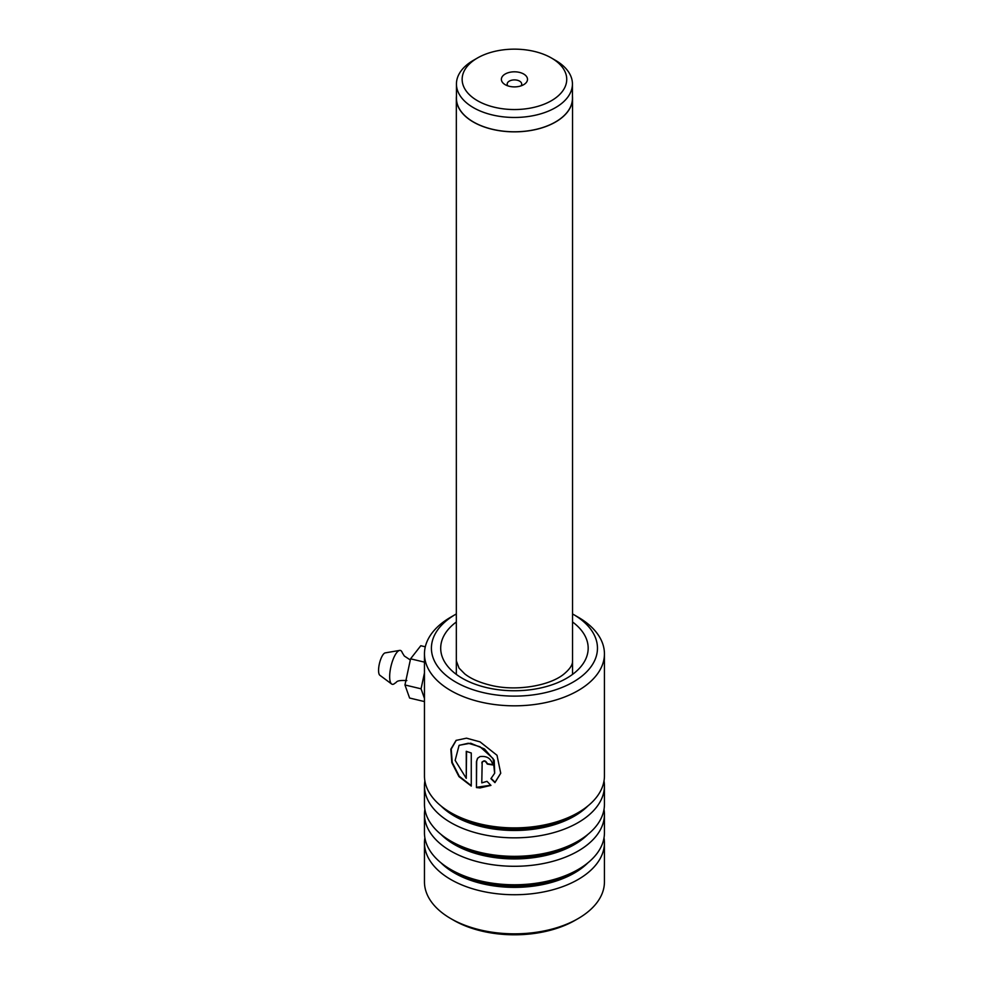 <?xml version="1.0" encoding="UTF-8"?>
<svg xmlns="http://www.w3.org/2000/svg" width="983" height="983" viewBox="0 0 983 983"><rect width="100%" height="100%" fill="white"/><g stroke="black" fill="none" stroke-linecap="round" stroke-linejoin="round"><path stroke-width="1.47" d="M477.455 100.696A52.308 30.203 0 0 0 551.426 100.696A52.308 30.203 0 0 0 551.426 57.997L555.444 60.319A57.997 33.483 0 0 1 572.438 83.997A57.997 33.483 0 0 1 536.632 114.925A57.997 33.483 0 0 1 473.437 107.663A57.997 33.483 0 0 1 456.444 83.997A57.997 33.483 0 0 1 473.437 60.319L477.455 57.997A52.308 30.203 0 0 0 477.455 100.696M523.681 74.02A13.062 7.545 0 0 0 505.201 74.02A13.062 7.545 0 0 0 505.201 84.685L505.201 84.685A13.062 7.545 0 0 0 523.681 84.685A13.062 7.545 0 0 0 523.681 74.02M521.015 85.865A7.262 4.19 0 0 0 521.703 84.083A7.262 4.19 0 0 0 519.577 81.122A7.262 4.19 0 0 0 511.664 80.213A7.262 4.19 0 0 0 507.179 84.083A7.262 4.19 0 0 0 507.867 85.865M456.444 83.997L456.444 98.312A57.997 33.483 0 0 0 473.437 121.978A57.997 33.483 0 0 0 536.632 129.24A57.997 33.483 0 0 0 572.438 98.312L572.438 83.997M456.444 96.187A58.108 33.545 0 0 0 456.333 98.312A58.108 33.545 0 0 0 473.351 122.027A58.108 33.545 0 0 0 536.681 129.301A58.108 33.545 0 0 0 572.548 98.312A58.108 33.545 0 0 0 572.438 96.187M555.444 60.319L551.426 57.997A52.308 30.203 0 0 0 477.455 57.997M456.333 613.945A83.027 47.934 0 0 0 455.731 614.289A83.027 47.934 0 0 0 482.702 692.474A83.027 47.934 0 0 0 583.484 674.805A83.027 47.934 0 0 0 573.15 614.289A83.027 47.934 0 0 0 572.548 613.945M573.15 614.289L578.078 617.14A89.981 51.952 180 0 1 604.434 653.867A89.981 51.952 180 0 1 480.036 701.874A89.981 51.952 180 0 1 424.459 653.867A89.981 51.952 180 0 1 450.816 617.14L455.731 614.289M578.078 918.614L575.202 920.272A85.926 49.605 180 0 1 481.596 931.036A85.926 49.605 180 0 1 453.679 920.272L450.816 918.614A89.981 51.952 0 0 0 480.036 929.881A89.981 51.952 0 0 0 578.078 918.614A89.981 51.952 0 0 0 604.434 881.874L604.434 842.775A89.981 51.952 0 0 0 604.017 837.799M424.865 837.799A89.981 51.952 0 0 0 424.459 842.775L424.459 881.874A89.981 51.952 0 0 0 450.816 918.614M424.865 780.907A89.981 51.952 0 0 0 424.459 785.884A89.981 51.952 0 0 0 480.036 833.891A89.981 51.952 0 0 0 604.434 785.884A89.981 51.952 0 0 0 604.017 780.907M604.434 653.867L604.434 775.931A89.981 51.952 180 0 1 578.078 812.671A89.981 51.952 180 0 1 480.036 823.938A89.981 51.952 180 0 1 450.816 812.671A89.981 51.952 180 0 1 424.459 775.931L424.459 653.867M424.865 809.353A89.981 51.952 0 0 0 424.459 814.329A89.981 51.952 0 0 0 480.036 862.337A89.981 51.952 0 0 0 604.434 814.329A89.981 51.952 0 0 0 604.017 809.353M604.434 785.884L604.434 804.377A89.981 51.952 180 0 1 578.078 841.116A89.981 51.952 180 0 1 480.036 852.384A89.981 51.952 180 0 1 450.816 841.116A89.981 51.952 180 0 1 424.459 804.377L424.459 785.884M424.459 842.775A89.981 51.952 0 0 0 480.036 890.782A89.981 51.952 0 0 0 604.434 842.775M604.434 814.329L604.434 832.822A89.981 51.952 180 0 1 578.078 869.55A89.981 51.952 180 0 1 480.036 880.829A89.981 51.952 180 0 1 450.816 869.55A89.981 51.952 180 0 1 424.459 832.822L424.459 814.329M481.781 762.931C483.587 760.277 485.405 760.645 487.249 764.049A89.981 51.952 0 0 0 492.839 764.958C491.193 758.52 486.929 755.73 480.036 756.578L477.517 758.323L476.436 761.616L476.436 787.567L480.036 787.936L490.947 785.392L486.99 781.35L481.781 782.873L482.186 761.776M466.261 778.352L455.154 760.387L459.061 745.384L468.252 743.246L480.036 746.773L493.073 758.544L494.633 773.277L490.922 778.671L494.941 782.615L500.728 773.252L497.005 755.276L480.036 741.858L466.483 738.172L456.063 740.408L450.828 749.181L451.824 762.636L458.963 776.619L471.262 786.056L471.262 752.99A89.981 51.952 0 0 1 466.261 751.295L466.261 778.352L466.569 751.405M481.989 762.624C483.783 759.957 485.59 760.326 487.421 763.73L487.249 764.049M487.421 763.73A89.404 51.62 0 0 0 492.827 764.614M477.64 758.163L476.681 761.309L476.436 787.567M476.681 787.26L490.787 785.233M491.082 778.339L495.063 782.284L500.765 773.105M456.272 740.26L451.222 749.071L452.229 762.427L459.245 776.263L471.262 785.638M459.27 745.249L470.66 743.209L484.484 749.009L494.216 760.215L494.682 773.13M410.316 659.974L404.32 656.017L402.293 652.737A17.411 5.431 103.4 0 0 399.626 650.414L385.213 652.884A11.612 3.625 103.4 0 0 380.765 659.138A11.612 3.625 103.4 0 0 378.566 670.467A11.612 3.625 103.4 0 0 379.868 675.272L391.615 683.996A17.411 5.431 103.4 0 0 395.031 683.111C397.267 682.386 395.092 679.978 406.839 680.555M399.626 650.414A17.411 5.431 103.4 0 0 392.954 659.79A17.411 5.431 103.4 0 0 389.661 676.783A17.411 5.431 103.4 0 0 391.615 683.996M424.459 698.397L421.056 688.813L404.959 684.967L409.592 698.028L424.459 701.579M421.056 688.813L424.459 672.937M404.959 684.967L410.562 658.819L424.459 662.137M410.562 658.819L420.798 645.72L425.295 646.802M450.816 812.671L454.539 814.821A84.71 48.904 0 0 0 482.051 825.437A84.71 48.904 0 0 0 574.342 814.821L578.078 812.671M450.816 841.116L454.539 843.267A84.71 48.904 0 0 0 482.051 853.871A84.71 48.904 0 0 0 574.342 843.267L578.078 841.116M450.816 869.55L454.539 871.712A84.71 48.904 0 0 0 482.051 882.316A84.71 48.904 0 0 0 574.342 871.712L578.078 869.55M572.548 621.981A73.737 42.564 180 0 1 573.138 673.945A73.737 42.564 180 0 1 486.253 687.522A73.737 42.564 180 0 1 456.333 621.981M440.998 805.949A84.71 48.904 0 0 0 482.051 826.777A84.71 48.904 0 0 0 587.883 805.949M440.998 834.395A84.71 48.904 0 0 0 482.051 855.21A84.71 48.904 0 0 0 587.883 834.395M440.998 862.841A84.71 48.904 0 0 0 482.051 883.656A84.71 48.904 0 0 0 587.883 862.841M572.548 98.312L572.548 674.387M456.333 98.312L456.333 674.387M456.382 660.981L459.036 668.096L464.726 673.871C470.734 678.639 479.114 682.362 489.89 685.065C515.731 691.86 550.21 685.741 564.156 673.871C570.029 668.895 572.806 664.594 572.499 660.981"/></g></svg>

